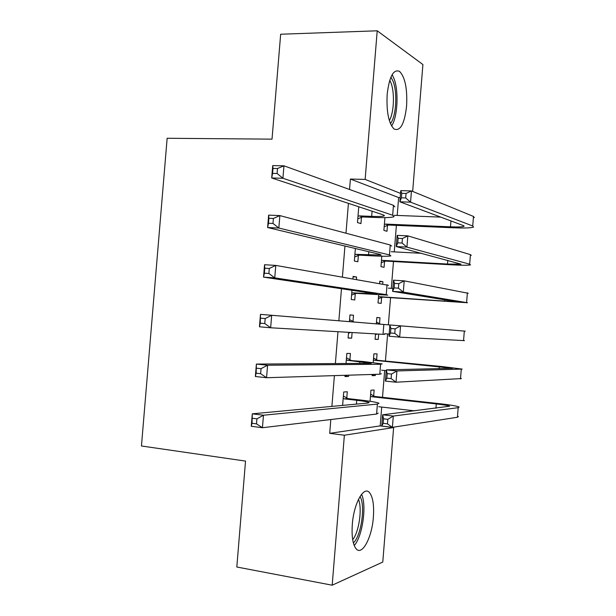 <?xml version="1.0" encoding="UTF-8"?>
<svg xmlns="http://www.w3.org/2000/svg" width="616" height="616" viewBox="0 0 616 616"><rect width="100%" height="100%" fill="white"/><g stroke="black" fill="none" stroke-linecap="round" stroke-linejoin="round"><path stroke-width="0.92" d="M352.314 524.409C353.792 503.103 364.071 485.092 369.685 492.854C372.942 497.328 374.174 505.397 373.381 517.078C372.01 537.745 361.8 556.733 355.863 548.471C352.722 544.013 351.543 535.989 352.314 524.409M387.164 94.317C389.32 76.538 393.447 68.892 399.545 71.371C405.112 77.185 407.461 88.781 406.583 106.168C404.496 124.009 400.308 131.616 394.017 128.99C388.619 123.254 386.34 111.696 387.164 94.317M330.823 419.535L329.699 433.341L380.195 425.895L381.72 407.06M382.505 397.312L384.669 370.501M385.439 361.061L387.626 333.964M388.365 324.84L390.559 297.69M391.314 288.342L393.478 261.523M394.255 251.875L396.396 225.379M397.205 215.446L398.644 197.559L400.2 197.605M380.195 425.895L393.624 427.543L382.775 562.069L332.186 585.2L344.367 435.227L393.624 427.543M332.186 585.2L236.814 567.005L245.53 461.084L141.457 445.984L167.144 138.269L272.026 139.147L280.657 34.234L377.208 30.8L422.907 64.549L412.666 191.43M376.592 359.744L377.069 353.877L373.897 353.83L373.196 362.547M375.413 374.359L375.313 375.544L372.133 375.652L372.233 374.451M349.896 359.698L350.404 353.484L346.846 353.43L346.03 363.509M345.068 375.29L344.968 376.569L348.541 376.445L348.641 375.183M379.749 281.527L382.906 281.735L379.779 281.173L379.595 283.429M382.906 281.735L382.721 283.976M381.627 297.513L381.15 303.365L378.016 302.964L378.671 294.856M353.068 276.807L356.61 277.038L353.107 276.407L352.906 278.802M351.975 290.298L351.228 299.499L354.754 299.954L355.255 293.755M356.61 277.038L356.418 279.41M387.456 225.456L386.987 231.3L383.891 230.384L384.923 217.625M358.758 206.776L357.48 222.569L360.953 223.6L361.453 217.41M398.644 197.559L350.396 179.056L349.541 189.482M348.417 203.349L345.984 233.21M344.945 246.023L342.427 276.977M341.472 288.735L338.862 320.79M337.968 331.755L335.381 363.571M334.396 375.621L331.893 406.398M355.37 248.518L354.354 261.022L357.85 261.762L358.358 255.563M384.546 261.469L384.068 267.321L380.957 266.659L381.797 256.225M349.973 314.961L353.507 315.246L349.973 314.907L349.426 321.66M348.556 332.378L348.094 338.015L351.644 338.184L352.098 332.594M353.507 315.246L353.007 321.452M376.838 317.54L379.987 317.794L376.838 317.486L376.322 323.854M379.987 317.794L379.51 323.646M378.663 334.165L378.232 339.439L375.075 339.293L375.506 333.98M346.793 397.975L347.293 391.761L343.713 391.992L342.619 405.397M373.673 395.865L374.143 389.997L370.955 390.205L370.062 401.278M329.699 433.341L344.367 435.227M350.396 179.056L365.142 179.41L377.208 30.8M400.539 193.393L365.142 179.41M348.109 337.868L351.644 338.184M375.09 339.162L378.232 339.439M345.006 376.076L348.541 376.445M372.164 375.221L375.313 375.544M357.988 216.332L359.151 215.893L371.664 216.378C378.663 216.624 382.859 216.455 384.269 215.854L383.283 214.884L271.695 177.978L272.711 165.604L283.953 165.82L393.462 205.32L394.864 206.868M277.508 168.514L272.988 168.422L272.58 173.404L277.092 173.504L277.508 168.514L283.953 165.82L282.929 178.255L392.661 215.238L394.071 216.67C391.938 217.579 385.593 217.841 375.044 217.456L362.616 216.971L357.788 218.795M277.092 173.504L282.929 178.255L271.695 177.978L272.58 173.404M359.151 215.893L362.616 216.971M272.988 168.422L272.711 165.604M384.369 224.501L385.485 224.085L450.481 226.819C458.073 227.104 462.577 226.942 464.002 226.334L463.401 225.602L399.861 201.809L400.762 190.629L411.457 190.929L410.556 202.164L472.718 225.987L473.558 227.058C471.394 227.982 464.603 228.22 453.176 227.781L388.565 225.048L384.192 226.673M394.178 215.323L440.717 217.109M406.067 193.447L401.771 193.316L401.409 197.813L405.705 197.952L406.067 193.447L411.457 190.929L473.481 216.447L474.312 217.602M405.705 197.952L410.556 202.164L399.861 201.809L401.409 197.813M385.485 224.085L388.565 225.048M401.771 193.316L400.762 190.629M354.862 254.778L356.033 254.354L381.096 255.07L380.08 254.423L267.613 227.527L268.638 215.138L279.864 215.592L390.251 245.006L391.691 246.077M273.396 218.464L268.892 218.28L268.476 223.269L272.988 223.462L273.396 218.464L279.864 215.592L278.84 228.043L389.451 254.932L390.898 255.886C388.796 256.402 382.474 256.379 371.933 255.825L359.513 255.14L354.685 256.903M272.988 223.462L278.84 228.043L267.613 227.527L268.476 223.269M356.033 254.354L359.513 255.14M268.892 218.28L268.638 215.138M351.736 293.255L352.899 292.846L376.877 294.001L263.533 277.131L264.557 264.726L275.775 265.411L388.519 285.324M269.284 268.476L264.788 268.191L264.372 273.188L268.876 273.481L269.284 268.476L275.775 265.411L274.751 277.878L386.24 294.656L387.726 295.141L356.418 293.347L351.59 295.033M268.876 273.481L274.751 277.878L263.533 277.131L264.372 273.188M352.899 292.846L356.418 293.347M264.788 268.191L264.557 264.726M381.435 260.768L382.544 260.368L447.493 264.048L460.976 264.141L396.242 246.562L397.151 235.374L407.83 235.866L406.93 247.108L469.662 264.179L470.539 264.888C468.406 265.411 461.63 265.365 450.211 264.741L385.647 261.076L381.281 262.639M391.237 251.721L421.606 253.322M402.425 238.531L398.136 238.323L397.774 242.827L402.063 243.043L402.425 238.531L407.83 235.866L470.432 254.631L471.294 255.424M402.063 243.043L406.93 247.108L396.242 246.562L397.774 242.827M382.544 260.368L385.647 261.076M398.136 238.323L397.151 235.374M378.494 297.066L379.61 296.681L457.95 301.979L392.623 291.368L393.532 280.165L404.204 280.85L403.295 292.1L467.513 302.749L382.736 297.135L378.37 298.637M388.288 288.142L392.862 288.45M398.783 283.66L394.494 283.383L394.132 287.888L398.421 288.18L398.783 283.66L404.204 280.85L468.268 293.278M398.421 288.18L403.295 292.1L392.623 291.368L394.132 287.888M379.61 296.681L382.736 297.135M394.494 283.383L393.532 280.165M390.929 77.069L393.177 81.481C397.659 93.016 396.103 116.786 390.429 123.624M389.343 120.567C393.971 112.998 394.864 92.87 390.991 82.906L389.766 80.18M391.591 126.011C397.59 117.125 398.945 91.43 394.048 78.709L392.153 74.628M354.223 545.53C362.531 536.49 366.936 505.312 361.561 494.309M360.029 496.496C365.619 505.42 361.292 535.989 353.368 542.912M352.691 539.67C359.066 532.093 362.431 508.439 358.481 499.345M350.558 321.737L260.476 314.368L385.339 324.601L350.558 321.737L349.465 321.159M350.589 332.501L348.487 333.202M349.595 319.627L354.085 322.029M265.173 318.541L271.679 315.292L270.655 327.774L259.452 326.788L260.476 314.368L260.26 323.161L264.764 323.554L265.173 318.541L260.676 318.164M264.764 323.554L270.655 327.774L384.546 334.426M259.452 326.788L260.26 323.161M347.424 360.291L371.263 363.348L256.387 364.071L267.575 365.226L380.611 364.264L382.166 363.91L363.371 361.507L347.424 360.291L346.338 359.69M346.492 357.819L350.981 360.291M261.053 368.668L267.575 365.226L266.551 377.724L255.363 376.507L256.387 364.071L256.148 373.196L260.637 373.681L261.053 368.668L256.556 368.191M260.637 373.681L266.551 377.724L379.803 374.22L381.366 373.75M255.363 376.507L256.148 373.196M376.476 322.037L380.542 324.193L377.4 323.939L465.242 331.162L380.542 324.193M377.215 334.08L375.452 334.665M377.4 323.939L376.361 323.385M384.607 333.71L389.173 334.103M395.133 328.836L400.569 325.872L399.661 337.137L389.004 336.213L389.905 324.994L390.852 328.482L390.49 332.994L394.771 333.356L395.133 328.836L390.852 328.482M394.771 333.356L399.661 337.137L464.479 340.64M389.004 336.213L390.49 332.994M373.558 358.089L377.623 360.298L374.459 360.298L452.637 368.276L386.278 369.877L396.935 370.947L462.208 369.084L442.049 366.543L377.623 360.298M374.459 360.298L373.419 359.736M381.658 370.193L386.217 370.655M391.483 374.066L396.935 370.947L396.026 382.22L385.377 381.104L386.278 369.877L387.21 373.627L386.84 378.147L391.122 378.586L391.483 374.066L387.21 373.627M391.122 378.586L396.026 382.22L461.446 378.563M385.377 381.104L386.84 378.147M344.29 398.875L356.749 400.292C363.717 401.108 367.852 401.832 369.161 402.464L368.045 403.018L252.29 413.829L263.471 415.223L377.392 404.088L378.986 403.264C376.992 402.302 370.747 401.216 360.252 399.992L347.871 398.591L344.29 398.875L343.204 398.259M343.382 396.042L347.871 398.591M256.926 418.842L263.471 415.223L262.439 427.727L251.266 426.272L252.29 413.829L252.029 423.284L256.518 423.862L256.926 418.842L252.437 418.279M256.518 423.862L262.439 427.727L376.584 414.052L378.185 413.105M251.266 426.272L252.029 423.284M370.632 394.163L374.697 396.442L371.51 396.696L436.274 403.934C443.836 404.804 448.279 405.559 449.603 406.198L382.651 414.799L393.301 416.062L458.188 407.684L459.174 407.03C457.157 406.06 450.458 404.92 439.077 403.619L374.697 396.442M371.51 396.696L370.478 396.111M378.701 406.714L414.622 410.864M387.826 419.334L393.301 416.062L392.384 427.35L381.743 426.041L382.651 414.799L383.552 418.818L383.19 423.338L387.464 423.862L387.826 419.334L383.552 418.818M387.464 423.862L392.384 427.35L457.426 417.263L458.412 416.524M381.743 426.041L383.19 423.338M372.079 211.18L371.664 216.378M393.462 205.32L392.661 215.238M450.95 220.944L450.481 226.819M473.481 216.447L472.718 225.987M368.791 251.728L368.522 255.032M390.251 245.006L389.451 254.932M365.504 292.307L365.388 293.724M387.041 284.723L386.24 294.656M447.793 260.306L447.493 264.048M470.432 254.631L469.662 264.179M444.637 299.707L444.506 301.309M467.375 292.839L466.612 302.402M383.83 324.478L383.021 334.419M359.89 361.515L359.736 363.417M380.611 364.264L379.803 374.22M464.318 331.092L463.548 340.656M439.27 366.589L439.1 368.745M461.253 369.369L460.491 378.94M356.749 400.292L356.433 404.104M377.392 404.088L376.584 414.052M436.274 403.934L435.935 408.239M458.188 407.684L457.426 417.263M384.307 215.354L384.269 215.854M464.033 225.926L464.002 226.334"/></g></svg>
